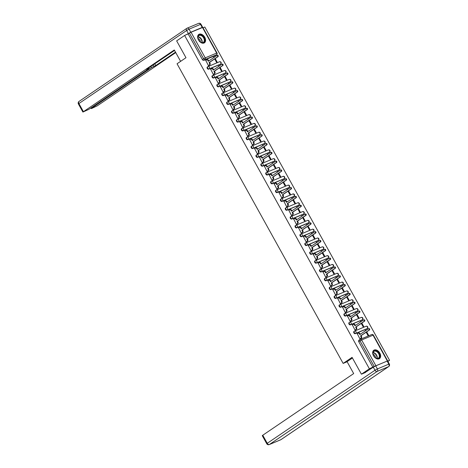 <?xml version="1.0" encoding="UTF-8"?>
<svg xmlns="http://www.w3.org/2000/svg" width="468" height="468" viewBox="0 0 468 468"><rect width="100%" height="100%" fill="white"/><g stroke="black" fill="none" stroke-linecap="round" stroke-linejoin="round"><path stroke-width="0.7" d="M354.06 331.408A1.299 0.866 55.9 0 0 353.96 331.467A1.299 0.866 55.9 0 0 353.878 332.877A1.299 0.866 55.9 0 0 355.311 333.672L355.756 333.374A1.299 0.866 -124.1 0 1 354.317 332.578A1.299 0.866 -124.1 0 1 354.399 331.168A1.299 0.866 -124.1 0 1 354.498 331.11A1.299 0.959 67.3 0 1 354.627 331.046A1.299 0.959 67.3 0 1 355.926 331.701A1.299 0.959 -112.7 0 1 355.756 333.374L367.187 328.589A1.299 0.959 -112.7 0 0 367.362 326.916A1.299 0.959 -112.7 0 0 366.058 326.26A1.299 0.959 -112.7 0 0 365.935 326.331M349.175 322.592A1.299 0.866 55.9 0 0 349.07 322.651A1.299 0.866 55.9 0 0 348.993 324.061A1.299 0.866 55.9 0 0 350.427 324.856L350.865 324.558A1.299 0.866 -124.1 0 1 349.432 323.762A1.299 0.866 -124.1 0 1 349.508 322.353A1.299 0.866 -124.1 0 1 349.614 322.294A1.299 0.959 67.3 0 1 349.736 322.23A1.299 0.959 67.3 0 1 351.041 322.879A1.299 0.959 -112.7 0 1 350.865 324.558L362.296 319.773A1.299 0.959 -112.7 0 0 362.472 318.1A1.299 0.959 -112.7 0 0 361.173 317.444A1.299 0.959 -112.7 0 0 361.044 317.515M344.284 313.776A1.299 0.866 55.9 0 0 344.185 313.835A1.299 0.866 55.9 0 0 344.103 315.245A1.299 0.866 55.9 0 0 345.542 316.04L345.981 315.742A1.299 0.866 -124.1 0 1 344.547 314.946A1.299 0.866 -124.1 0 1 344.623 313.537A1.299 0.866 -124.1 0 1 344.729 313.478A1.299 0.959 67.3 0 1 344.852 313.408A1.299 0.959 67.3 0 1 346.156 314.063A1.299 0.959 -112.7 0 1 345.981 315.742L357.412 310.957A1.299 0.959 -112.7 0 0 357.587 309.284A1.299 0.959 -112.7 0 0 356.283 308.628A1.299 0.959 -112.7 0 0 356.16 308.699M339.399 304.96A1.299 0.866 55.9 0 0 339.294 305.019A1.299 0.866 55.9 0 0 339.218 306.429A1.299 0.866 55.9 0 0 340.651 307.224L341.09 306.92A1.299 0.866 -124.1 0 1 339.657 306.13A1.299 0.866 -124.1 0 1 339.739 304.715A1.299 0.866 -124.1 0 1 339.838 304.662A1.299 0.959 67.3 0 1 339.967 304.592A1.299 0.959 67.3 0 1 341.266 305.247A1.299 0.959 -112.7 0 1 341.09 306.92L352.527 302.141A1.299 0.959 -112.7 0 0 352.696 300.468A1.299 0.959 -112.7 0 0 351.398 299.812A1.299 0.959 -112.7 0 0 351.269 299.877M334.515 296.145A1.299 0.866 55.9 0 0 334.409 296.203A1.299 0.866 55.9 0 0 334.333 297.613A1.299 0.866 55.9 0 0 335.767 298.403L336.205 298.104A1.299 0.866 -124.1 0 1 334.772 297.315A1.299 0.866 -124.1 0 1 334.848 295.899A1.299 0.866 -124.1 0 1 334.953 295.846A1.299 0.959 67.3 0 1 335.076 295.776A1.299 0.959 67.3 0 1 336.381 296.431A1.299 0.959 -112.7 0 1 336.205 298.104L347.636 293.325A1.299 0.959 -112.7 0 0 347.812 291.652A1.299 0.959 -112.7 0 0 346.513 290.997A1.299 0.959 -112.7 0 0 346.384 291.061M329.624 287.329A1.299 0.866 55.9 0 0 329.525 287.381A1.299 0.866 55.9 0 0 329.443 288.797A1.299 0.866 55.9 0 0 330.876 289.587L331.321 289.288A1.299 0.866 -124.1 0 1 329.887 288.499A1.299 0.866 -124.1 0 1 329.963 287.083A1.299 0.866 -124.1 0 1 330.069 287.03A1.299 0.959 67.3 0 1 330.192 286.96A1.299 0.959 67.3 0 1 331.496 287.615A1.299 0.959 -112.7 0 1 331.321 289.288L342.751 284.509A1.299 0.959 -112.7 0 0 342.927 282.836A1.299 0.959 -112.7 0 0 341.622 282.181A1.299 0.959 -112.7 0 0 341.5 282.245M324.739 278.513A1.299 0.866 55.9 0 0 324.634 278.565A1.299 0.866 55.9 0 0 324.558 279.981A1.299 0.866 55.9 0 0 325.991 280.771L326.43 280.472A1.299 0.866 -124.1 0 1 324.997 279.683A1.299 0.866 -124.1 0 1 325.079 278.267A1.299 0.866 -124.1 0 1 325.178 278.214A1.299 0.959 67.3 0 1 325.307 278.144A1.299 0.959 67.3 0 1 326.605 278.799A1.299 0.959 -112.7 0 1 326.43 280.472L337.867 275.693A1.299 0.959 -112.7 0 0 338.036 274.02A1.299 0.959 -112.7 0 0 336.738 273.365A1.299 0.959 -112.7 0 0 336.609 273.429M319.849 269.697A1.299 0.866 55.9 0 0 319.749 269.749A1.299 0.866 55.9 0 0 319.667 271.165A1.299 0.866 55.9 0 0 321.106 271.955L321.545 271.656A1.299 0.866 -124.1 0 1 320.112 270.867A1.299 0.866 -124.1 0 1 320.188 269.451A1.299 0.866 -124.1 0 1 320.293 269.398A1.299 0.959 67.3 0 1 320.416 269.328A1.299 0.959 67.3 0 1 321.721 269.983A1.299 0.959 -112.7 0 1 321.545 271.656L332.976 266.877A1.299 0.959 -112.7 0 0 333.152 265.204A1.299 0.959 -112.7 0 0 331.847 264.549A1.299 0.959 -112.7 0 0 331.724 264.613M314.964 260.881A1.299 0.866 55.9 0 0 314.865 260.933A1.299 0.866 55.9 0 0 314.783 262.349A1.299 0.866 55.9 0 0 316.216 263.139L316.66 262.84A1.299 0.866 -124.1 0 1 315.221 262.051A1.299 0.866 -124.1 0 1 315.303 260.635A1.299 0.866 -124.1 0 1 315.403 260.582A1.299 0.959 67.3 0 1 315.531 260.512A1.299 0.959 67.3 0 1 316.83 261.167A1.299 0.959 -112.7 0 1 316.66 262.84L328.091 258.061A1.299 0.959 -112.7 0 0 328.267 256.388A1.299 0.959 -112.7 0 0 326.962 255.733A1.299 0.959 -112.7 0 0 326.839 255.797M310.079 252.065A1.299 0.866 55.9 0 0 309.974 252.117A1.299 0.866 55.9 0 0 309.898 253.533A1.299 0.866 55.9 0 0 311.331 254.323L311.77 254.025A1.299 0.866 -124.1 0 1 310.337 253.235A1.299 0.866 -124.1 0 1 310.419 251.819A1.299 0.866 -124.1 0 1 310.518 251.766A1.299 0.959 67.3 0 1 310.641 251.696A1.299 0.959 67.3 0 1 311.945 252.351A1.299 0.959 -112.7 0 1 311.77 254.025L323.201 249.245A1.299 0.959 -112.7 0 0 323.376 247.572A1.299 0.959 -112.7 0 0 322.078 246.917A1.299 0.959 -112.7 0 0 321.949 246.981M305.189 243.249A1.299 0.866 55.9 0 0 305.089 243.301A1.299 0.866 55.9 0 0 305.007 244.717A1.299 0.866 55.9 0 0 306.446 245.507L306.885 245.209A1.299 0.866 -124.1 0 1 305.452 244.419A1.299 0.866 -124.1 0 1 305.528 243.003A1.299 0.866 -124.1 0 1 305.633 242.951A1.299 0.959 67.3 0 1 305.756 242.88A1.299 0.959 67.3 0 1 307.061 243.535A1.299 0.959 -112.7 0 1 306.885 245.209L318.316 240.429A1.299 0.959 -112.7 0 0 318.492 238.75A1.299 0.959 -112.7 0 0 317.187 238.101A1.299 0.959 -112.7 0 0 317.064 238.165M300.304 234.433A1.299 0.866 55.9 0 0 300.199 234.486A1.299 0.866 55.9 0 0 300.123 235.901A1.299 0.866 55.9 0 0 301.556 236.691L301.995 236.393A1.299 0.866 -124.1 0 1 300.561 235.603A1.299 0.866 -124.1 0 1 300.643 234.187A1.299 0.866 -124.1 0 1 300.743 234.135A1.299 0.959 67.3 0 1 300.871 234.064A1.299 0.959 67.3 0 1 302.17 234.72A1.299 0.959 -112.7 0 1 301.995 236.393L313.431 231.613A1.299 0.959 -112.7 0 0 313.607 229.934A1.299 0.959 -112.7 0 0 312.302 229.279A1.299 0.959 -112.7 0 0 312.174 229.349M295.419 225.617A1.299 0.866 55.9 0 0 295.314 225.67A1.299 0.866 55.9 0 0 295.238 227.085A1.299 0.866 55.9 0 0 296.671 227.875L297.11 227.577A1.299 0.866 -124.1 0 1 295.677 226.787A1.299 0.866 -124.1 0 1 295.753 225.371A1.299 0.866 -124.1 0 1 295.858 225.319A1.299 0.959 67.3 0 1 295.981 225.248A1.299 0.959 67.3 0 1 297.285 225.904A1.299 0.959 -112.7 0 1 297.11 227.577L308.541 222.791A1.299 0.959 -112.7 0 0 308.716 221.118A1.299 0.959 -112.7 0 0 307.417 220.463A1.299 0.959 -112.7 0 0 307.289 220.533M290.529 216.801A1.299 0.866 55.9 0 0 290.429 216.854A1.299 0.866 55.9 0 0 290.347 218.269A1.299 0.866 55.9 0 0 291.78 219.059L292.225 218.761A1.299 0.866 -124.1 0 1 290.792 217.971A1.299 0.866 -124.1 0 1 290.868 216.555A1.299 0.866 -124.1 0 1 290.973 216.503A1.299 0.959 67.3 0 1 291.096 216.432A1.299 0.959 67.3 0 1 292.401 217.088A1.299 0.959 -112.7 0 1 292.225 218.761L303.656 213.975A1.299 0.959 -112.7 0 0 303.831 212.302A1.299 0.959 -112.7 0 0 302.527 211.647A1.299 0.959 -112.7 0 0 302.404 211.717M285.644 207.985A1.299 0.866 55.9 0 0 285.538 208.038A1.299 0.866 55.9 0 0 285.462 209.453A1.299 0.866 55.9 0 0 286.896 210.243L287.334 209.945A1.299 0.866 -124.1 0 1 285.901 209.149A1.299 0.866 -124.1 0 1 285.983 207.739A1.299 0.866 -124.1 0 1 286.083 207.681A1.299 0.959 67.3 0 1 286.211 207.616A1.299 0.959 67.3 0 1 287.51 208.272A1.299 0.959 -112.7 0 1 287.334 209.945L298.771 205.159A1.299 0.959 -112.7 0 0 298.941 203.486A1.299 0.959 -112.7 0 0 297.642 202.831A1.299 0.959 -112.7 0 0 297.513 202.901M280.753 199.169A1.299 0.866 55.9 0 0 280.654 199.222A1.299 0.866 55.9 0 0 280.572 200.637A1.299 0.866 55.9 0 0 282.011 201.427L282.45 201.129A1.299 0.866 -124.1 0 1 281.016 200.333A1.299 0.866 -124.1 0 1 281.092 198.923A1.299 0.866 -124.1 0 1 281.198 198.865A1.299 0.959 67.3 0 1 281.321 198.801A1.299 0.959 67.3 0 1 282.625 199.456A1.299 0.959 -112.7 0 1 282.45 201.129L293.881 196.344A1.299 0.959 -112.7 0 0 294.056 194.67A1.299 0.959 -112.7 0 0 292.752 194.015A1.299 0.959 -112.7 0 0 292.629 194.085M275.868 190.347A1.299 0.866 55.9 0 0 275.769 190.406A1.299 0.866 55.9 0 0 275.687 191.816A1.299 0.866 55.9 0 0 277.12 192.611L277.565 192.313A1.299 0.866 -124.1 0 1 276.126 191.517A1.299 0.866 -124.1 0 1 276.208 190.107A1.299 0.866 -124.1 0 1 276.307 190.049A1.299 0.959 67.3 0 1 276.436 189.985A1.299 0.959 67.3 0 1 277.735 190.64A1.299 0.959 -112.7 0 1 277.565 192.313L288.996 187.528A1.299 0.959 -112.7 0 0 289.171 185.854A1.299 0.959 -112.7 0 0 287.867 185.199A1.299 0.959 -112.7 0 0 287.744 185.269M270.984 181.531A1.299 0.866 55.9 0 0 270.878 181.59A1.299 0.866 55.9 0 0 270.802 183A1.299 0.866 55.9 0 0 272.236 183.795L272.674 183.497A1.299 0.866 -124.1 0 1 271.241 182.701A1.299 0.866 -124.1 0 1 271.323 181.291A1.299 0.866 -124.1 0 1 271.422 181.233A1.299 0.959 67.3 0 1 271.545 181.169A1.299 0.959 67.3 0 1 272.85 181.824A1.299 0.959 -112.7 0 1 272.674 183.497L284.105 178.712A1.299 0.959 -112.7 0 0 284.281 177.039A1.299 0.959 -112.7 0 0 282.982 176.383A1.299 0.959 -112.7 0 0 282.853 176.454M266.093 172.715A1.299 0.866 55.9 0 0 265.994 172.774A1.299 0.866 55.9 0 0 265.912 174.184A1.299 0.866 55.9 0 0 267.351 174.979L267.79 174.681A1.299 0.866 -124.1 0 1 266.356 173.885A1.299 0.866 -124.1 0 1 266.432 172.476A1.299 0.866 -124.1 0 1 266.538 172.417A1.299 0.959 67.3 0 1 266.661 172.353A1.299 0.959 67.3 0 1 267.965 173.008A1.299 0.959 -112.7 0 1 267.79 174.681L279.221 169.896A1.299 0.959 -112.7 0 0 279.396 168.223A1.299 0.959 -112.7 0 0 278.091 167.567A1.299 0.959 -112.7 0 0 277.969 167.638M261.208 163.899A1.299 0.866 55.9 0 0 261.109 163.958A1.299 0.866 55.9 0 0 261.027 165.368A1.299 0.866 55.9 0 0 262.46 166.163L262.905 165.865A1.299 0.866 -124.1 0 1 261.466 165.069A1.299 0.866 -124.1 0 1 261.548 163.66A1.299 0.866 -124.1 0 1 261.647 163.601A1.299 0.959 67.3 0 1 261.776 163.537A1.299 0.959 67.3 0 1 263.075 164.192A1.299 0.959 -112.7 0 1 262.905 165.865L274.336 161.08A1.299 0.959 -112.7 0 0 274.511 159.407A1.299 0.959 -112.7 0 0 273.207 158.751A1.299 0.959 -112.7 0 0 273.084 158.822M256.324 155.084A1.299 0.866 55.9 0 0 256.218 155.142A1.299 0.866 55.9 0 0 256.142 156.552A1.299 0.866 55.9 0 0 257.575 157.347L258.014 157.049A1.299 0.866 -124.1 0 1 256.581 156.254A1.299 0.866 -124.1 0 1 256.657 154.844A1.299 0.866 -124.1 0 1 256.762 154.785A1.299 0.959 67.3 0 1 256.885 154.721A1.299 0.959 67.3 0 1 258.19 155.376A1.299 0.959 -112.7 0 1 258.014 157.049L269.445 152.264A1.299 0.959 -112.7 0 0 269.621 150.591A1.299 0.959 -112.7 0 0 268.322 149.935A1.299 0.959 -112.7 0 0 268.193 150.006M251.433 146.268A1.299 0.866 55.9 0 0 251.334 146.326A1.299 0.866 55.9 0 0 251.252 147.736A1.299 0.866 55.9 0 0 252.685 148.531L253.129 148.233A1.299 0.866 -124.1 0 1 251.696 147.438A1.299 0.866 -124.1 0 1 251.772 146.028A1.299 0.866 -124.1 0 1 251.878 145.969A1.299 0.959 67.3 0 1 252 145.905A1.299 0.959 67.3 0 1 253.305 146.56A1.299 0.959 -112.7 0 1 253.129 148.233L264.56 143.448A1.299 0.959 -112.7 0 0 264.736 141.775A1.299 0.959 -112.7 0 0 263.431 141.12A1.299 0.959 -112.7 0 0 263.308 141.19M246.548 137.452A1.299 0.866 55.9 0 0 246.443 137.51A1.299 0.866 55.9 0 0 246.367 138.92A1.299 0.866 55.9 0 0 247.8 139.716L248.239 139.417A1.299 0.866 -124.1 0 1 246.806 138.622A1.299 0.866 -124.1 0 1 246.888 137.212A1.299 0.866 -124.1 0 1 246.987 137.153A1.299 0.959 67.3 0 1 247.116 137.083A1.299 0.959 67.3 0 1 248.414 137.738A1.299 0.959 -112.7 0 1 248.239 139.417L259.676 134.632A1.299 0.959 -112.7 0 0 259.845 132.959A1.299 0.959 -112.7 0 0 258.547 132.304A1.299 0.959 -112.7 0 0 258.418 132.374M241.663 128.636A1.299 0.866 55.9 0 0 241.558 128.694A1.299 0.866 55.9 0 0 241.482 130.104A1.299 0.866 55.9 0 0 242.915 130.9L243.354 130.595A1.299 0.866 -124.1 0 1 241.921 129.806A1.299 0.866 -124.1 0 1 241.997 128.396A1.299 0.866 -124.1 0 1 242.102 128.337A1.299 0.959 67.3 0 1 242.225 128.267A1.299 0.959 67.3 0 1 243.53 128.922A1.299 0.959 -112.7 0 1 243.354 130.595L254.785 125.816A1.299 0.959 -112.7 0 0 254.961 124.143A1.299 0.959 -112.7 0 0 253.656 123.488A1.299 0.959 -112.7 0 0 253.533 123.558M236.773 119.82A1.299 0.866 55.9 0 0 236.673 119.878A1.299 0.866 55.9 0 0 236.592 121.288A1.299 0.866 55.9 0 0 238.025 122.078L238.469 121.779A1.299 0.866 -124.1 0 1 237.03 120.99A1.299 0.866 -124.1 0 1 237.112 119.574A1.299 0.866 -124.1 0 1 237.212 119.521A1.299 0.959 67.3 0 1 237.34 119.451A1.299 0.959 67.3 0 1 238.639 120.106A1.299 0.959 -112.7 0 1 238.469 121.779L249.9 117A1.299 0.959 -112.7 0 0 250.076 115.327A1.299 0.959 -112.7 0 0 248.771 114.672A1.299 0.959 -112.7 0 0 248.648 114.736M231.888 111.004A1.299 0.866 55.9 0 0 231.783 111.056A1.299 0.866 55.9 0 0 231.707 112.472A1.299 0.866 55.9 0 0 233.14 113.262L233.579 112.963A1.299 0.866 -124.1 0 1 232.146 112.174A1.299 0.866 -124.1 0 1 232.227 110.758A1.299 0.866 -124.1 0 1 232.327 110.705A1.299 0.959 67.3 0 1 232.456 110.635A1.299 0.959 67.3 0 1 233.754 111.29A1.299 0.959 -112.7 0 1 233.579 112.963L245.01 108.184A1.299 0.959 -112.7 0 0 245.185 106.511A1.299 0.959 -112.7 0 0 243.886 105.856A1.299 0.959 -112.7 0 0 243.758 105.92M226.998 102.188A1.299 0.866 55.9 0 0 226.898 102.24A1.299 0.866 55.9 0 0 226.816 103.656A1.299 0.866 55.9 0 0 228.255 104.446L228.694 104.148A1.299 0.866 -124.1 0 1 227.261 103.358A1.299 0.866 -124.1 0 1 227.337 101.942A1.299 0.866 -124.1 0 1 227.442 101.889A1.299 0.959 67.3 0 1 227.565 101.819A1.299 0.959 67.3 0 1 228.87 102.474A1.299 0.959 -112.7 0 1 228.694 104.148L240.125 99.368A1.299 0.959 -112.7 0 0 240.3 97.695A1.299 0.959 -112.7 0 0 238.996 97.04A1.299 0.959 -112.7 0 0 238.873 97.104M222.113 93.372A1.299 0.866 55.9 0 0 222.013 93.424A1.299 0.866 55.9 0 0 221.931 94.84A1.299 0.866 55.9 0 0 223.365 95.63L223.809 95.332A1.299 0.866 -124.1 0 1 222.37 94.542A1.299 0.866 -124.1 0 1 222.452 93.126A1.299 0.866 -124.1 0 1 222.552 93.073A1.299 0.959 67.3 0 1 222.68 93.003A1.299 0.959 67.3 0 1 223.979 93.658A1.299 0.959 -112.7 0 1 223.809 95.332L235.24 90.552A1.299 0.959 -112.7 0 0 235.416 88.879A1.299 0.959 -112.7 0 0 234.111 88.224A1.299 0.959 -112.7 0 0 233.988 88.288M217.228 84.556A1.299 0.866 55.9 0 0 217.123 84.609A1.299 0.866 55.9 0 0 217.047 86.024A1.299 0.866 55.9 0 0 218.48 86.814L218.919 86.516A1.299 0.866 -124.1 0 1 217.485 85.726A1.299 0.866 -124.1 0 1 217.561 84.31A1.299 0.866 -124.1 0 1 217.667 84.258A1.299 0.959 67.3 0 1 217.79 84.187A1.299 0.959 67.3 0 1 219.094 84.843A1.299 0.959 -112.7 0 1 218.919 86.516L230.35 81.736A1.299 0.959 -112.7 0 0 230.525 80.063A1.299 0.959 -112.7 0 0 229.226 79.408A1.299 0.959 -112.7 0 0 229.098 79.472M212.337 75.74A1.299 0.866 55.9 0 0 212.238 75.793A1.299 0.866 55.9 0 0 212.156 77.208A1.299 0.866 55.9 0 0 213.595 77.998L214.034 77.7A1.299 0.866 -124.1 0 1 212.601 76.91A1.299 0.866 -124.1 0 1 212.677 75.494A1.299 0.866 -124.1 0 1 212.782 75.442A1.299 0.959 67.3 0 1 212.905 75.371A1.299 0.959 67.3 0 1 214.209 76.027A1.299 0.959 -112.7 0 1 214.034 77.7L225.465 72.92A1.299 0.959 -112.7 0 0 225.64 71.247A1.299 0.959 -112.7 0 0 224.336 70.592A1.299 0.959 -112.7 0 0 224.213 70.656M207.453 66.924A1.299 0.866 55.9 0 0 207.347 66.977A1.299 0.866 55.9 0 0 207.271 68.392A1.299 0.866 55.9 0 0 208.705 69.182L209.143 68.884A1.299 0.866 -124.1 0 1 207.71 68.094A1.299 0.866 -124.1 0 1 207.792 66.678A1.299 0.866 -124.1 0 1 207.891 66.626A1.299 0.959 67.3 0 1 208.02 66.555A1.299 0.959 67.3 0 1 209.319 67.211A1.299 0.959 -112.7 0 1 209.143 68.884L220.58 64.104A1.299 0.959 -112.7 0 0 220.75 62.431A1.299 0.959 -112.7 0 0 219.451 61.776A1.299 0.959 -112.7 0 0 219.322 61.84M204.768 37.3A5.066 3.375 55.9 0 0 198.771 34.427A5.066 3.375 55.9 0 0 198.467 39.938A5.066 3.375 55.9 0 0 204.457 42.81A5.066 3.375 55.9 0 0 204.768 37.3M379.817 353.1A5.066 3.375 55.9 0 0 373.827 350.228A5.066 3.375 55.9 0 0 373.517 355.738A5.066 3.375 55.9 0 0 379.513 358.611A5.066 3.375 55.9 0 0 379.817 353.1M387.913 361.471L389.581 360.342L204.814 27.021L203.024 27.77M361.413 374.195L369.381 368.79L184.62 35.469L176.647 40.874L185.983 57.716L177.05 63.771L343.143 363.414L352.076 357.353L361.413 374.195L365.479 372.493M387.042 361.132L374.195 366.456L360.009 340.85A1.299 0.866 -124.1 0 1 360.085 339.44A1.299 0.866 -124.1 0 1 360.19 339.382A1.299 0.959 -112.7 0 1 360.313 339.318A1.299 1.299 0 0 0 360.085 339.44L358.845 340.283A1.299 0.866 -124.1 0 1 358.944 340.224M369.381 368.79L374.195 366.456M389.581 360.342L387.72 361.12M215.444 55.452A1.299 0.866 -124.1 0 1 215.35 55.528A1.299 0.866 -124.1 0 1 215.251 55.587L203.82 60.366L205.06 59.524A1.299 0.866 -124.1 0 1 203.627 58.734L189.435 33.134L191.043 32.251L202.808 27.384L217 52.983L216.666 53.071L202.474 27.466M189.435 33.134L184.62 35.469M205.791 60.448L208.418 65.614L209.003 65.327M214.66 58.921L216.497 62.232L217.105 61.981L215.204 58.553M219.316 65.97L218.626 66.076M219.17 65.707L218.568 65.965L218.772 66.339M210.676 69.264L213.303 74.43L213.894 74.143M219.55 67.737L221.387 71.048L221.99 70.797L220.089 67.369M224.201 74.786L223.517 74.892M224.061 74.529L223.452 74.781L223.663 75.155M215.561 78.08L218.193 83.246L218.778 82.959M224.435 76.553L226.272 79.864L226.875 79.613L224.979 76.185M229.092 83.602L228.402 83.708M228.946 83.345L228.337 83.596L228.548 83.971M220.451 86.896L223.078 92.061L223.663 91.775M229.32 85.369L231.157 88.68L231.765 88.429L229.864 85.001M233.977 92.418L233.292 92.529M233.83 92.161L233.228 92.412L233.433 92.787M225.336 95.712L227.969 100.877L228.554 100.591M234.211 94.185L236.047 97.496L236.65 97.245L234.755 93.816M238.861 101.234L238.177 101.345M238.721 100.977L238.113 101.228L238.323 101.603M230.221 104.528L232.853 109.693L233.438 109.407M239.095 103.001L240.932 106.312L241.541 106.061L239.639 102.632M243.752 110.05L243.062 110.161M243.606 109.793L242.997 110.044L243.208 110.419M235.111 113.344L237.738 118.509L238.329 118.223M243.986 111.817L245.817 115.128L246.425 114.876L244.524 111.448M248.637 118.866L247.952 118.977M248.49 118.609L247.888 118.86L248.093 119.235M239.996 122.16L242.629 127.325L243.214 127.039M248.871 120.633L250.708 123.95L251.31 123.692L249.415 120.264M253.521 127.682L252.837 127.793M253.381 127.425L252.773 127.676L252.983 128.051M244.887 130.976L247.513 136.141L248.099 135.855M253.755 129.449L255.592 132.766L256.201 132.508L254.299 129.086M258.412 136.498L257.722 136.609M258.266 136.241L257.663 136.492L257.868 136.867M249.772 139.792L252.398 144.957L252.989 144.671M258.646 138.265L260.483 141.582L261.085 141.324L259.184 137.902M263.297 145.32L262.612 145.425M263.156 145.057L262.548 145.308L262.753 145.683M254.656 148.608L257.289 153.773L257.874 153.486M263.531 147.087L265.368 150.398L265.97 150.14L264.075 146.718M268.187 154.136L267.497 154.241M268.041 153.873L267.433 154.124L267.643 154.499M259.547 157.423L262.174 162.595L262.759 162.302M268.416 155.903L270.252 159.214L270.861 158.956L268.96 155.534M273.072 162.952L272.388 163.057M272.926 162.689L272.323 162.94L272.528 163.314M264.432 166.245L267.064 171.411L267.649 171.118M273.306 164.718L275.143 168.03L275.746 167.772L273.85 164.35M277.957 171.768L277.272 171.873M277.816 171.504L277.208 171.756L277.419 172.136M269.316 175.061L271.949 180.227L272.534 179.934M278.191 173.534L280.028 176.845L280.636 176.594L278.735 173.166M282.847 180.584L282.157 180.689M282.701 180.32L282.093 180.572L282.303 180.952M274.207 183.877L276.834 189.043L277.419 188.75M283.081 182.35L284.913 185.661L285.521 185.41L283.62 181.982M287.732 189.4L287.048 189.505M287.586 189.136L286.983 189.388L287.188 189.768M279.092 192.693L281.724 197.859L282.309 197.566M287.966 191.166L289.803 194.477L290.406 194.226L288.51 190.798M292.617 198.216L291.933 198.321M292.477 197.952L291.868 198.21L292.079 198.584M283.982 201.509L286.609 206.675L287.194 206.382M292.851 199.982L294.688 203.293L295.296 203.042L293.395 199.614M297.508 207.031L296.817 207.137M297.361 206.768L296.759 207.026L296.964 207.4M288.867 210.325L291.494 215.491L292.085 215.198M297.742 208.798L299.573 212.109L300.181 211.858L298.28 208.43M302.392 215.847L301.708 215.953M302.246 215.584L301.644 215.842L301.848 216.216M293.752 219.141L296.384 224.307L296.969 224.014M302.626 217.614L304.463 220.925L305.066 220.674L303.17 217.246M307.283 224.663L306.593 224.769M307.137 224.4L306.528 224.658L306.739 225.032M298.642 227.957L301.269 233.122L301.854 232.83M307.511 226.43L309.348 229.741L309.956 229.49L308.055 226.062M312.168 233.479L311.477 233.585M312.021 233.216L311.419 233.474L311.624 233.848M303.527 236.773L306.16 241.938L306.745 241.646M312.402 235.246L314.239 238.557L314.841 238.306L312.946 234.877M317.052 242.295L316.368 242.401M316.912 242.032L316.304 242.289L316.514 242.664M308.412 245.589L311.045 250.754L311.63 250.468M317.286 244.062L319.123 247.373L319.732 247.122L317.83 243.693M321.943 251.111L321.253 251.217M321.797 250.848L321.188 251.105L321.399 251.48M313.303 254.405L315.929 259.57L316.514 259.284M322.177 252.878L324.008 256.189L324.616 255.937L322.715 252.509M326.828 259.927L326.143 260.032M326.682 259.67L326.079 259.921L326.284 260.296M318.187 263.221L320.82 268.386L321.405 268.1M327.062 261.694L328.899 265.005L329.501 264.753L327.606 261.325M331.713 268.743L331.028 268.848M331.572 268.486L330.964 268.737L331.174 269.112M323.078 272.037L325.705 277.202L326.29 276.916M331.947 270.51L333.783 273.821L334.392 273.569L332.491 270.141M336.603 277.559L335.913 277.67M336.457 277.302L335.849 277.553L336.059 277.928M327.963 280.853L330.589 286.018L331.18 285.732M336.837 279.326L338.668 282.637L339.277 282.385L337.375 278.957M341.488 286.375L340.803 286.486M341.342 286.118L340.739 286.369L340.944 286.744M332.847 289.669L335.48 294.834L336.065 294.547M341.722 288.142L343.559 291.453L344.161 291.201L342.266 287.773M346.378 295.191L345.688 295.302M346.232 294.934L345.624 295.185L345.834 295.56M337.738 298.485L340.365 303.65L340.95 303.363M346.607 296.958L348.444 300.275L349.052 300.017L347.151 296.589M351.263 304.007L350.573 304.118M351.117 303.75L350.514 304.001L350.719 304.375M342.623 307.3L345.249 312.466L345.84 312.179M351.497 305.774L353.334 309.091L353.937 308.833L352.035 305.411M356.148 312.823L355.464 312.934M356.008 312.565L355.399 312.817L355.61 313.191M347.508 316.116L350.14 321.282L350.725 320.995M356.382 314.59L358.219 317.907L358.827 317.649L356.926 314.227M361.039 321.639L360.348 321.75M360.892 321.381L360.284 321.633L360.495 322.007M352.398 324.932L355.025 330.098L355.61 329.811M361.267 323.411L363.104 326.722L363.712 326.465L361.811 323.043M365.923 330.461L365.239 330.566M365.777 330.197L365.175 330.449L365.379 330.823M357.283 333.748L359.915 338.914L360.5 338.627M366.935 328.758A1.299 0.866 55.9 0 1 366.848 328.834A1.299 0.866 55.9 0 1 366.742 328.887L355.311 333.672M362.051 319.942A1.299 0.866 55.9 0 1 361.963 320.018A1.299 0.866 55.9 0 1 361.858 320.071L350.427 324.856M357.166 311.126A1.299 0.866 55.9 0 1 357.072 311.202A1.299 0.866 55.9 0 1 356.973 311.255L345.542 316.04M352.275 302.31A1.299 0.866 55.9 0 1 352.188 302.386A1.299 0.866 55.9 0 1 352.082 302.439L340.651 307.224M347.391 293.494A1.299 0.866 55.9 0 1 347.297 293.565A1.299 0.866 55.9 0 1 347.197 293.623L335.767 298.403M342.5 284.679A1.299 0.866 55.9 0 1 342.412 284.749A1.299 0.866 55.9 0 1 342.313 284.807L330.876 289.587M337.615 275.863A1.299 0.866 55.9 0 1 337.527 275.933A1.299 0.866 55.9 0 1 337.422 275.991L325.991 280.771M332.73 267.047A1.299 0.866 55.9 0 1 332.637 267.117A1.299 0.866 55.9 0 1 332.537 267.175L321.106 271.955M327.84 258.225A1.299 0.866 55.9 0 1 327.752 258.301A1.299 0.866 55.9 0 1 327.647 258.359L316.216 263.139M322.955 249.409A1.299 0.866 55.9 0 1 322.867 249.485A1.299 0.866 55.9 0 1 322.762 249.543L311.331 254.323M318.07 240.593A1.299 0.866 55.9 0 1 317.977 240.669A1.299 0.866 55.9 0 1 317.877 240.727L306.446 245.507M313.18 231.777A1.299 0.866 55.9 0 1 313.092 231.853A1.299 0.866 55.9 0 1 312.987 231.912L301.556 236.691M308.295 222.961A1.299 0.866 55.9 0 1 308.207 223.037A1.299 0.866 55.9 0 1 308.102 223.096L296.671 227.875M303.404 214.145A1.299 0.866 55.9 0 1 303.317 214.221A1.299 0.866 55.9 0 1 303.217 214.274L291.78 219.059M298.52 205.329A1.299 0.866 55.9 0 1 298.432 205.405A1.299 0.866 55.9 0 1 298.327 205.458L286.896 210.243M293.635 196.513A1.299 0.866 55.9 0 1 293.541 196.589A1.299 0.866 55.9 0 1 293.442 196.642L282.011 201.427M288.744 187.697A1.299 0.866 55.9 0 1 288.657 187.773A1.299 0.866 55.9 0 1 288.557 187.826L277.12 192.611M283.86 178.881A1.299 0.866 55.9 0 1 283.772 178.957A1.299 0.866 55.9 0 1 283.666 179.01L272.236 183.795M278.975 170.065A1.299 0.866 55.9 0 1 278.881 170.141A1.299 0.866 55.9 0 1 278.782 170.194L267.351 174.979M274.084 161.249A1.299 0.866 55.9 0 1 273.996 161.325A1.299 0.866 55.9 0 1 273.891 161.378L262.46 166.163M269.199 152.433A1.299 0.866 55.9 0 1 269.112 152.509A1.299 0.866 55.9 0 1 269.006 152.562L257.575 157.347M264.309 143.617A1.299 0.866 55.9 0 1 264.221 143.694A1.299 0.866 55.9 0 1 264.122 143.746L252.685 148.531M259.424 134.802A1.299 0.866 55.9 0 1 259.336 134.878A1.299 0.866 55.9 0 1 259.231 134.93L247.8 139.716M254.539 125.986A1.299 0.866 55.9 0 1 254.446 126.062A1.299 0.866 55.9 0 1 254.346 126.114L242.915 130.9M249.649 117.17A1.299 0.866 55.9 0 1 249.561 117.24A1.299 0.866 55.9 0 1 249.462 117.298L238.025 122.078M244.764 108.354A1.299 0.866 55.9 0 1 244.676 108.424A1.299 0.866 55.9 0 1 244.571 108.482L233.14 113.262M239.879 99.538A1.299 0.866 55.9 0 1 239.786 99.608A1.299 0.866 55.9 0 1 239.686 99.666L228.255 104.446M234.989 90.722A1.299 0.866 55.9 0 1 234.901 90.792A1.299 0.866 55.9 0 1 234.796 90.85L223.365 95.63M230.104 81.906A1.299 0.866 55.9 0 1 230.016 81.976A1.299 0.866 55.9 0 1 229.911 82.035L218.48 86.814M225.213 73.084A1.299 0.866 55.9 0 1 225.126 73.16A1.299 0.866 55.9 0 1 225.026 73.219L213.595 77.998M220.329 64.268A1.299 0.866 55.9 0 1 220.241 64.344A1.299 0.866 55.9 0 1 220.135 64.403L208.705 69.182M347.121 361.746L343.143 363.414M214.432 57.154L213.741 57.26M214.285 56.891L213.677 57.149L213.888 57.523M366.157 332.227L367.994 335.538L368.597 335.281L366.701 331.859M372.955 367.298L358.763 341.693A1.299 0.866 -124.1 0 1 358.845 340.283M188.194 33.971L202.387 59.576A1.299 0.866 55.9 0 0 203.82 60.366M208.406 65.59L209.284 64.999A1.299 0.959 -112.7 0 0 209.459 63.326L209.05 62.589L209.576 62.373L209.986 63.104A1.299 0.959 67.3 0 1 209.81 64.777L208.833 65.438M207.02 59.746A1.299 0.959 67.3 0 1 207.149 59.682A1.299 0.959 67.3 0 1 208.447 60.337L208.804 60.969M216.953 55.481L217.327 55.323A0.749 0.55 67.3 0 1 218.047 56.628L209.576 62.373M209.05 62.589L217.521 56.844A0.749 0.55 -112.7 0 0 216.801 55.546L208.33 61.29L207.927 60.553A1.299 0.959 -112.7 0 0 206.622 59.898A1.299 0.959 -112.7 0 0 206.499 59.968L205.622 60.565M213.297 74.406L214.168 73.815A1.299 0.959 -112.7 0 0 214.344 72.142L213.94 71.405L214.461 71.189L214.87 71.92A1.299 0.959 67.3 0 1 214.695 73.593L213.724 74.254M211.91 68.562A1.299 0.959 67.3 0 1 212.033 68.498A1.299 0.959 67.3 0 1 213.338 69.153L213.689 69.785M221.838 64.297L222.212 64.139A0.749 0.55 67.3 0 1 222.932 65.444L214.461 71.189M213.94 71.405L222.411 65.66A0.749 0.55 -112.7 0 0 221.686 64.362L213.221 70.106L212.811 69.369A1.299 0.959 -112.7 0 0 211.507 68.714A1.299 0.959 -112.7 0 0 211.384 68.784L210.506 69.381M218.182 83.228L219.059 82.631A1.299 0.959 -112.7 0 0 219.235 80.958L218.825 80.221L219.352 80.005L219.755 80.736A1.299 0.959 67.3 0 1 219.586 82.409L218.609 83.07M216.795 77.384A1.299 0.959 67.3 0 1 216.918 77.314A1.299 0.959 67.3 0 1 218.223 77.969L218.574 78.606M226.728 73.113L227.103 72.961A0.749 0.55 67.3 0 1 227.822 74.26L219.352 80.005M218.825 80.221L227.296 74.476A0.749 0.55 -112.7 0 0 226.576 73.178L218.106 78.922L217.696 78.185A1.299 0.959 -112.7 0 0 216.397 77.53A1.299 0.959 -112.7 0 0 216.269 77.6L215.391 78.197M180.613 61.355L174.301 49.977L82.9 112.063L88.885 109.331L148.561 68.86L149.052 68.422L148.35 68.193M174.552 50.427L146.648 69.346L148.549 68.556M190.751 32.216L202.182 27.436L200.491 24.383L189.06 29.162L190.751 32.216L186.89 34.521M91.453 107.587L91.757 108.131L91.26 108.564L91.763 108.436L97.25 105.832L175.752 52.592M153.089 64.982L153.843 66.339L155.739 65.543L175.506 52.141M153.843 66.339L151.427 67.661L150.801 66.532M91.757 108.131L151.427 67.661M202.621 27.413L202.182 27.436M154.785 63.829L155.739 65.543M352.439 358.008L347.069 361.653L353.679 373.575L262.77 435.228L267.246 443.307L374.979 370.252L373.288 367.199L364.584 372.867M387.135 361.097L375.699 365.877L377.389 368.93L388.826 364.145L387.135 361.097L387.633 360.963L389.329 364.016L388.826 364.145A1.948 1.439 -112.7 0 1 388.563 366.655L377.132 371.44L269.398 444.501L280.829 439.715L388.563 366.655A1.948 1.299 55.9 0 0 388.715 366.573A1.948 1.948 0 0 0 389.329 364.016M280.642 439.815A1.948 1.948 0 0 0 280.987 439.633A1.948 1.299 55.9 0 1 280.829 439.715A1.948 1.439 67.3 0 1 280.642 439.815L269.211 444.6A1.948 1.439 -112.7 0 0 269.398 444.501A1.948 1.299 55.9 0 1 267.246 443.307L266.754 443.746L262.273 435.667L262.77 435.228M373.288 367.199L375.699 365.877M199.181 35.024A4.382 2.925 -124.1 0 1 204.019 37.697A4.382 2.925 -124.1 0 1 203.41 42.652A4.382 2.925 -124.1 0 1 200.228 41.921A4.382 2.925 -124.1 0 1 198.034 38.686A4.382 2.925 -124.1 0 1 199.181 35.024M200.164 41.874A4.06 2.709 55.9 0 0 203.054 42.506A4.06 2.709 55.9 0 0 203.375 42.331A4.06 2.709 55.9 0 0 203.481 37.68A4.06 2.709 55.9 0 0 199.134 35.439A4.06 2.709 55.9 0 0 198.818 35.615A4.06 2.709 55.9 0 0 198.052 38.762M200.439 42.067A2.89 1.925 55.9 0 0 197.982 38.434M204.124 42.997A5.031 3.358 55.9 0 0 204.253 37.235A5.031 3.358 55.9 0 0 198.865 34.456A5.031 3.358 55.9 0 0 198.473 34.667M374.23 350.825A4.382 2.925 -124.1 0 1 379.074 353.498A4.382 2.925 -124.1 0 1 378.46 358.453A4.382 2.925 -124.1 0 1 375.277 357.727A4.382 2.925 -124.1 0 1 373.084 354.487A4.382 2.925 -124.1 0 1 374.23 350.825M375.219 357.675A4.06 2.709 55.9 0 0 378.103 358.307A4.06 2.709 55.9 0 0 378.425 358.131A4.06 2.709 55.9 0 0 378.536 353.486A4.06 2.709 55.9 0 0 374.189 351.24A4.06 2.709 55.9 0 0 373.868 351.415A4.06 2.709 55.9 0 0 373.107 354.563M375.494 357.868A2.89 1.925 55.9 0 0 373.031 354.235M379.174 358.798A5.031 3.358 55.9 0 0 379.308 353.036A5.031 3.358 55.9 0 0 373.92 350.257A5.031 3.358 55.9 0 0 373.528 350.468M223.066 92.044L223.944 91.447A1.299 0.959 -112.7 0 0 224.119 89.774L223.71 89.037L224.236 88.821L224.646 89.552A1.299 0.959 67.3 0 1 224.47 91.225L223.493 91.886M221.68 86.2A1.299 0.959 67.3 0 1 221.809 86.13A1.299 0.959 67.3 0 1 223.107 86.785L223.464 87.422M231.613 81.929L231.988 81.777A0.749 0.55 67.3 0 1 232.707 83.076L224.236 88.821M223.71 89.037L232.181 83.292A0.749 0.55 -112.7 0 0 231.461 81.994L222.99 87.738L222.587 87.001A1.299 0.959 -112.7 0 0 221.282 86.352A1.299 0.959 -112.7 0 0 221.159 86.416L220.282 87.013M227.957 100.86L228.834 100.263A1.299 0.959 -112.7 0 0 229.004 98.59L228.6 97.853L229.127 97.636L229.531 98.368A1.299 0.959 67.3 0 1 229.355 100.041L228.384 100.702M226.57 95.016A1.299 0.959 67.3 0 1 226.693 94.945A1.299 0.959 67.3 0 1 227.998 95.601L228.349 96.238M236.498 90.745L236.872 90.593A0.749 0.55 67.3 0 1 237.592 91.892L229.127 97.636M228.6 97.853L237.071 92.108A0.749 0.55 -112.7 0 0 236.352 90.81L227.881 96.554L227.471 95.823A1.299 0.959 -112.7 0 0 226.167 95.168A1.299 0.959 -112.7 0 0 226.044 95.232L225.166 95.829M232.842 109.676L233.719 109.079A1.299 0.959 -112.7 0 0 233.895 107.406L233.485 106.669L234.012 106.452L234.421 107.184A1.299 0.959 67.3 0 1 234.246 108.857L233.269 109.518M231.455 103.832A1.299 0.959 67.3 0 1 231.584 103.761A1.299 0.959 67.3 0 1 232.883 104.417L233.234 105.054M241.389 99.561L241.763 99.409A0.749 0.55 67.3 0 1 242.482 100.708L234.012 106.452M233.485 106.669L241.956 100.924A0.749 0.55 -112.7 0 0 241.236 99.626L232.766 105.37L232.356 104.639A1.299 0.959 -112.7 0 0 231.057 103.984A1.299 0.959 -112.7 0 0 230.929 104.048L230.051 104.645M237.726 118.492L238.604 117.895A1.299 0.959 -112.7 0 0 238.779 116.222L238.376 115.485L238.896 115.268L239.306 116A1.299 0.959 67.3 0 1 239.13 117.673L238.154 118.34M236.346 112.648A1.299 0.959 67.3 0 1 236.469 112.577A1.299 0.959 67.3 0 1 237.773 113.233L238.124 113.87M246.273 108.383L246.648 108.225A0.749 0.55 67.3 0 1 247.367 109.524L238.896 115.268M238.376 115.485L246.841 109.74A0.749 0.55 -112.7 0 0 246.121 108.441L237.65 114.186L237.247 113.455A1.299 0.959 -112.7 0 0 235.942 112.8A1.299 0.959 -112.7 0 0 235.819 112.864L234.942 113.461M242.617 127.308L243.495 126.711A1.299 0.959 -112.7 0 0 243.67 125.038L243.261 124.301L243.787 124.084L244.191 124.816A1.299 0.959 67.3 0 1 244.015 126.495L243.044 127.156M241.231 121.464A1.299 0.959 67.3 0 1 241.353 121.393A1.299 0.959 67.3 0 1 242.658 122.049L243.009 122.686M251.158 117.199L251.532 117.041A0.749 0.55 67.3 0 1 252.258 118.34L243.787 124.084M243.261 124.301L251.731 118.562A0.749 0.55 -112.7 0 0 251.012 117.257L242.541 123.002L242.131 122.271A1.299 0.959 -112.7 0 0 240.833 121.616A1.299 0.959 -112.7 0 0 240.704 121.68L239.827 122.277M247.502 136.124L248.379 135.527A1.299 0.959 -112.7 0 0 248.555 133.854L248.145 133.117L248.672 132.9L249.081 133.637A1.299 0.959 67.3 0 1 248.906 135.31L247.929 135.972M246.115 130.279A1.299 0.959 67.3 0 1 246.244 130.209A1.299 0.959 67.3 0 1 247.543 130.864L247.894 131.502M256.049 126.015L256.423 125.857A0.749 0.55 67.3 0 1 257.143 127.156L248.672 132.9M248.145 133.117L256.616 127.378A0.749 0.55 -112.7 0 0 255.897 126.073L247.426 131.818L247.016 131.087A1.299 0.959 -112.7 0 0 245.718 130.432A1.299 0.959 -112.7 0 0 245.589 130.496L244.717 131.093M252.387 144.94L253.264 144.343A1.299 0.959 -112.7 0 0 253.44 142.67L253.036 141.939L253.557 141.716L253.966 142.453A1.299 0.959 67.3 0 1 253.791 144.126L252.819 144.787M251.006 139.095A1.299 0.959 67.3 0 1 251.129 139.025A1.299 0.959 67.3 0 1 252.433 139.68L252.784 140.318M260.933 134.831L261.308 134.673A0.749 0.55 67.3 0 1 262.027 135.972L253.557 141.716M253.036 141.939L261.507 136.194A0.749 0.55 -112.7 0 0 260.781 134.889L252.31 140.634L251.907 139.903A1.299 0.959 -112.7 0 0 250.602 139.248A1.299 0.959 -112.7 0 0 250.479 139.312L249.602 139.909M257.277 153.756L258.155 153.159A1.299 0.959 -112.7 0 0 258.33 151.486L257.921 150.754L258.447 150.532L258.851 151.269A1.299 0.959 67.3 0 1 258.681 152.942L257.704 153.603M255.891 147.911A1.299 0.959 67.3 0 1 256.014 147.841A1.299 0.959 67.3 0 1 257.318 148.496L257.669 149.134M265.818 143.647L266.198 143.489A0.749 0.55 67.3 0 1 266.918 144.787L258.447 150.532M257.921 150.754L266.391 145.01A0.749 0.55 -112.7 0 0 265.672 143.705L257.201 149.45L256.792 148.719A1.299 0.959 -112.7 0 0 255.493 148.063A1.299 0.959 -112.7 0 0 255.364 148.128L254.487 148.725M262.162 162.571L263.039 161.975A1.299 0.959 -112.7 0 0 263.215 160.302L262.805 159.57L263.332 159.348L263.741 160.085A1.299 0.959 67.3 0 1 263.566 161.758L262.589 162.419M260.775 156.727A1.299 0.959 67.3 0 1 260.904 156.657A1.299 0.959 67.3 0 1 262.203 157.312L262.56 157.95M270.709 152.463L271.083 152.305A0.749 0.55 67.3 0 1 271.803 153.603L263.332 159.348M262.805 159.57L271.276 153.826A0.749 0.55 -112.7 0 0 270.557 152.527L262.086 158.266L261.682 157.535A1.299 0.959 -112.7 0 0 260.378 156.879A1.299 0.959 -112.7 0 0 260.255 156.95L259.377 157.541M267.053 171.387L267.93 170.791A1.299 0.959 -112.7 0 0 268.1 169.118L267.696 168.386L268.222 168.164L268.626 168.901A1.299 0.959 67.3 0 1 268.451 170.574L267.48 171.235M265.666 165.543A1.299 0.959 67.3 0 1 265.789 165.473A1.299 0.959 67.3 0 1 267.093 166.128L267.444 166.766M275.594 161.279L275.968 161.121A0.749 0.55 67.3 0 1 276.687 162.419L268.222 168.164M267.696 168.386L276.167 162.642A0.749 0.55 -112.7 0 0 275.447 161.343L266.976 167.082L266.567 166.351A1.299 0.959 -112.7 0 0 265.262 165.695A1.299 0.959 -112.7 0 0 265.14 165.766L264.262 166.356M271.937 180.203L272.815 179.607A1.299 0.959 -112.7 0 0 272.99 177.934L272.581 177.202L273.107 176.98L273.517 177.717A1.299 0.959 67.3 0 1 273.341 179.39L272.364 180.051M270.551 174.359A1.299 0.959 67.3 0 1 270.679 174.289A1.299 0.959 67.3 0 1 271.978 174.944L272.329 175.582M280.484 170.095L280.858 169.937A0.749 0.55 67.3 0 1 281.578 171.235L273.107 176.98M272.581 177.202L281.052 171.458A0.749 0.55 -112.7 0 0 280.332 170.159L271.861 175.904L271.452 175.167A1.299 0.959 -112.7 0 0 270.153 174.511A1.299 0.959 -112.7 0 0 270.024 174.582L269.147 175.172M276.822 189.019L277.7 188.423A1.299 0.959 -112.7 0 0 277.875 186.75L277.465 186.018L277.992 185.796L278.401 186.533A1.299 0.959 67.3 0 1 278.226 188.206L277.249 188.867M275.436 183.175A1.299 0.959 67.3 0 1 275.564 183.105A1.299 0.959 67.3 0 1 276.863 183.76L277.22 184.398M285.369 178.911L285.743 178.753A0.749 0.55 67.3 0 1 286.463 180.051L277.992 185.796M277.465 186.018L285.936 180.274A0.749 0.55 -112.7 0 0 285.217 178.975L276.746 184.72L276.342 183.982A1.299 0.959 -112.7 0 0 275.038 183.327A1.299 0.959 -112.7 0 0 274.915 183.397L274.037 183.988M281.713 197.835L282.59 197.239A1.299 0.959 -112.7 0 0 282.76 195.565L282.356 194.834L282.883 194.612L283.286 195.349A1.299 0.959 67.3 0 1 283.111 197.022L282.14 197.683M280.326 191.991A1.299 0.959 67.3 0 1 280.449 191.927A1.299 0.959 67.3 0 1 281.754 192.582L282.105 193.214M290.254 187.726L290.628 187.569A0.749 0.55 67.3 0 1 291.353 188.867L282.883 194.612M282.356 194.834L290.827 189.09A0.749 0.55 -112.7 0 0 290.107 187.791L281.637 193.536L281.227 192.798A1.299 0.959 -112.7 0 0 279.922 192.143A1.299 0.959 -112.7 0 0 279.8 192.213L278.922 192.804M286.597 206.651L287.475 206.06A1.299 0.959 -112.7 0 0 287.65 204.381L287.241 203.65L287.767 203.428L288.177 204.165A1.299 0.959 67.3 0 1 288.001 205.838L287.024 206.499M285.211 200.807A1.299 0.959 67.3 0 1 285.34 200.743A1.299 0.959 67.3 0 1 286.638 201.398L286.989 202.03M295.144 196.542L295.519 196.384A0.749 0.55 67.3 0 1 296.238 197.683L287.767 203.428M287.241 203.65L295.712 197.905A0.749 0.55 -112.7 0 0 294.992 196.607L286.521 202.351L286.112 201.614A1.299 0.959 -112.7 0 0 284.813 200.959A1.299 0.959 -112.7 0 0 284.684 201.029L283.807 201.62M291.482 215.467L292.36 214.876A1.299 0.959 -112.7 0 0 292.535 213.203L292.131 212.466L292.652 212.244L293.062 212.981A1.299 0.959 67.3 0 1 292.886 214.654L291.915 215.315M290.101 209.623A1.299 0.959 67.3 0 1 290.224 209.559A1.299 0.959 67.3 0 1 291.529 210.214L291.88 210.846M300.029 205.358L300.403 205.2A0.749 0.55 67.3 0 1 301.123 206.499L292.652 212.244M292.131 212.466L300.602 206.721A0.749 0.55 -112.7 0 0 299.877 205.423L291.406 211.167L291.002 210.43A1.299 0.959 -112.7 0 0 289.698 209.775A1.299 0.959 -112.7 0 0 289.575 209.845L288.697 210.436M296.373 224.283L297.25 223.692A1.299 0.959 -112.7 0 0 297.426 222.019L297.016 221.282L297.543 221.06L297.946 221.797A1.299 0.959 67.3 0 1 297.777 223.47L296.8 224.131M294.986 218.439A1.299 0.959 67.3 0 1 295.109 218.375A1.299 0.959 67.3 0 1 296.414 219.03L296.765 219.662M304.914 214.174L305.294 214.016A0.749 0.55 67.3 0 1 306.014 215.321L297.543 221.06M297.016 221.282L305.487 215.537A0.749 0.55 -112.7 0 0 304.767 214.239L296.297 219.983L295.887 219.246A1.299 0.959 -112.7 0 0 294.588 218.591A1.299 0.959 -112.7 0 0 294.46 218.661L293.582 219.258M301.257 233.099L302.135 232.508A1.299 0.959 -112.7 0 0 302.31 230.835L301.901 230.098L302.427 229.876L302.837 230.613A1.299 0.959 67.3 0 1 302.661 232.286L301.685 232.947M299.871 227.255A1.299 0.959 67.3 0 1 300 227.191A1.299 0.959 67.3 0 1 301.298 227.846L301.655 228.478M309.804 222.99L310.179 222.832A0.749 0.55 67.3 0 1 310.898 224.137L302.427 229.876M301.901 230.098L310.372 224.353A0.749 0.55 -112.7 0 0 309.652 223.055L301.181 228.799L300.778 228.062A1.299 0.959 -112.7 0 0 299.473 227.407A1.299 0.959 -112.7 0 0 299.35 227.477L298.473 228.074M306.148 241.915L307.026 241.324A1.299 0.959 -112.7 0 0 307.195 239.651L306.792 238.914L307.312 238.698L307.722 239.429A1.299 0.959 67.3 0 1 307.546 241.102L306.575 241.763M304.762 236.071A1.299 0.959 67.3 0 1 304.884 236.007A1.299 0.959 67.3 0 1 306.189 236.662L306.54 237.294M314.689 231.806L315.063 231.648A0.749 0.55 67.3 0 1 315.783 232.953L307.312 238.698M306.792 238.914L315.262 233.169A0.749 0.55 -112.7 0 0 314.537 231.871L306.072 237.615L305.662 236.878A1.299 0.959 -112.7 0 0 304.358 236.223A1.299 0.959 -112.7 0 0 304.235 236.293L303.358 236.89M311.033 250.731L311.91 250.14A1.299 0.959 -112.7 0 0 312.086 248.467L311.676 247.73L312.203 247.513L312.606 248.245A1.299 0.959 67.3 0 1 312.437 249.918L311.46 250.579M309.646 244.887A1.299 0.959 67.3 0 1 309.769 244.822A1.299 0.959 67.3 0 1 311.074 245.478L311.425 246.109M319.58 240.622L319.954 240.464A0.749 0.55 67.3 0 1 320.674 241.769L312.203 247.513M311.676 247.73L320.147 241.985A0.749 0.55 -112.7 0 0 319.428 240.687L310.957 246.431L310.547 245.694A1.299 0.959 -112.7 0 0 309.249 245.039A1.299 0.959 -112.7 0 0 309.12 245.109L308.242 245.706M315.918 259.553L316.795 258.956A1.299 0.959 -112.7 0 0 316.971 257.283L316.561 256.546L317.088 256.329L317.497 257.061A1.299 0.959 67.3 0 1 317.322 258.734L316.345 259.395M314.531 253.703A1.299 0.959 67.3 0 1 314.66 253.638A1.299 0.959 67.3 0 1 315.959 254.294L316.315 254.925M324.464 249.438L324.839 249.286A0.749 0.55 67.3 0 1 325.558 250.585L317.088 256.329M316.561 256.546L325.032 250.801A0.749 0.55 -112.7 0 0 324.312 249.502L315.841 255.247L315.438 254.51A1.299 0.959 -112.7 0 0 314.133 253.855A1.299 0.959 -112.7 0 0 314.01 253.925L313.133 254.522M320.808 268.369L321.686 267.772A1.299 0.959 -112.7 0 0 321.855 266.099L321.452 265.362L321.978 265.145L322.382 265.877A1.299 0.959 67.3 0 1 322.206 267.55L321.235 268.211M319.422 262.525A1.299 0.959 67.3 0 1 319.545 262.454A1.299 0.959 67.3 0 1 320.849 263.11L321.2 263.747M329.349 258.254L329.724 258.102A0.749 0.55 67.3 0 1 330.449 259.401L321.978 265.145M321.452 265.362L329.922 259.617A0.749 0.55 -112.7 0 0 329.203 258.318L320.732 264.063L320.323 263.326A1.299 0.959 -112.7 0 0 319.018 262.671A1.299 0.959 -112.7 0 0 318.895 262.741L318.018 263.338M325.693 277.185L326.57 276.588A1.299 0.959 -112.7 0 0 326.746 274.915L326.336 274.178L326.863 273.961L327.272 274.693A1.299 0.959 67.3 0 1 327.097 276.366L326.12 277.027M324.306 271.341A1.299 0.959 67.3 0 1 324.435 271.27A1.299 0.959 67.3 0 1 325.734 271.926L326.085 272.563M334.24 267.07L334.614 266.918A0.749 0.55 67.3 0 1 335.334 268.217L326.863 273.961M326.336 274.178L334.807 268.433A0.749 0.55 -112.7 0 0 334.088 267.134L325.617 272.879L325.207 272.142A1.299 0.959 -112.7 0 0 323.909 271.493A1.299 0.959 -112.7 0 0 323.78 271.557L322.902 272.154M330.578 286.001L331.455 285.404A1.299 0.959 -112.7 0 0 331.631 283.731L331.227 282.994L331.748 282.777L332.157 283.509A1.299 0.959 67.3 0 1 331.982 285.182L331.005 285.843M329.197 280.156A1.299 0.959 67.3 0 1 329.32 280.086A1.299 0.959 67.3 0 1 330.624 280.741L330.975 281.379M339.125 275.886L339.499 275.734A0.749 0.55 67.3 0 1 340.218 277.033L331.748 282.777M331.227 282.994L339.692 277.249A0.749 0.55 -112.7 0 0 338.972 275.95L330.502 281.695L330.098 280.964A1.299 0.959 -112.7 0 0 328.793 280.309A1.299 0.959 -112.7 0 0 328.671 280.373L327.793 280.97M335.468 294.817L336.346 294.22A1.299 0.959 -112.7 0 0 336.521 292.547L336.112 291.81L336.638 291.593L337.042 292.325A1.299 0.959 67.3 0 1 336.872 293.998L335.895 294.664M334.082 288.972A1.299 0.959 67.3 0 1 334.205 288.902A1.299 0.959 67.3 0 1 335.509 289.557L335.86 290.195M344.009 284.708L344.384 284.55A0.749 0.55 67.3 0 1 345.109 285.849L336.638 291.593M336.112 291.81L344.583 286.065A0.749 0.55 -112.7 0 0 343.863 284.766L335.392 290.511L334.983 289.78A1.299 0.959 -112.7 0 0 333.684 289.125A1.299 0.959 -112.7 0 0 333.555 289.189L332.678 289.786M340.353 303.633L341.23 303.036A1.299 0.959 -112.7 0 0 341.406 301.363L340.996 300.626L341.523 300.409L341.933 301.14A1.299 0.959 67.3 0 1 341.757 302.819L340.78 303.48M338.967 297.788A1.299 0.959 67.3 0 1 339.095 297.718A1.299 0.959 67.3 0 1 340.394 298.373L340.751 299.011M348.9 293.524L349.274 293.366A0.749 0.55 67.3 0 1 349.994 294.664L341.523 300.409M340.996 300.626L349.467 294.887A0.749 0.55 -112.7 0 0 348.748 293.582L340.277 299.327L339.873 298.596A1.299 0.959 -112.7 0 0 338.569 297.94A1.299 0.959 -112.7 0 0 338.446 298.005L337.568 298.602M345.244 312.448L346.115 311.852A1.299 0.959 -112.7 0 0 346.291 310.179L345.887 309.442L346.408 309.225L346.817 309.962A1.299 0.959 67.3 0 1 346.642 311.635L345.671 312.296M343.857 306.604A1.299 0.959 67.3 0 1 343.98 306.534A1.299 0.959 67.3 0 1 345.285 307.189L345.636 307.827M353.785 302.34L354.159 302.182A0.749 0.55 67.3 0 1 354.879 303.48L346.408 309.225M345.887 309.442L354.358 303.703A0.749 0.55 -112.7 0 0 353.632 302.398L345.168 308.143L344.758 307.412A1.299 0.959 -112.7 0 0 343.454 306.756A1.299 0.959 -112.7 0 0 343.331 306.821L342.453 307.417M350.128 321.264L351.006 320.668A1.299 0.959 -112.7 0 0 351.181 318.995L350.772 318.263L351.298 318.041L351.702 318.778A1.299 0.959 67.3 0 1 351.532 320.451L350.555 321.112M348.742 315.42A1.299 0.959 67.3 0 1 348.865 315.35A1.299 0.959 67.3 0 1 350.169 316.005L350.52 316.643M358.675 311.156L359.05 310.998A0.749 0.55 67.3 0 1 359.769 312.296L351.298 318.041M350.772 318.263L359.243 312.519A0.749 0.55 -112.7 0 0 358.523 311.214L350.052 316.959L349.643 316.228A1.299 0.959 -112.7 0 0 348.344 315.572A1.299 0.959 -112.7 0 0 348.215 315.637L347.338 316.233M355.013 330.08L355.891 329.484A1.299 0.959 -112.7 0 0 356.066 327.811L355.657 327.079L356.183 326.857L356.593 327.594A1.299 0.959 67.3 0 1 356.417 329.267L355.44 329.928M353.627 324.236A1.299 0.959 67.3 0 1 353.755 324.166A1.299 0.959 67.3 0 1 355.054 324.821L355.411 325.459M363.56 319.972L363.934 319.814A0.749 0.55 67.3 0 1 364.654 321.112L356.183 326.857M355.657 327.079L364.127 321.335A0.749 0.55 -112.7 0 0 363.408 320.03L354.937 325.775L354.533 325.044A1.299 0.959 -112.7 0 0 353.229 324.388A1.299 0.959 -112.7 0 0 353.106 324.453L352.228 325.049M359.904 338.896L360.781 338.3A1.299 0.959 -112.7 0 0 360.951 336.627L360.547 335.895L361.074 335.673L361.477 336.41A1.299 0.959 67.3 0 1 361.302 338.083L360.331 338.744M358.517 333.052A1.299 0.959 67.3 0 1 358.64 332.982A1.299 0.959 67.3 0 1 359.945 333.637L360.296 334.275M368.445 328.788L368.819 328.63A0.749 0.55 67.3 0 1 369.539 329.928L361.074 335.673M360.547 335.895L369.018 330.151A0.749 0.55 -112.7 0 0 368.298 328.852L359.828 334.591L359.418 333.86A1.299 0.959 -112.7 0 0 358.114 333.204A1.299 0.959 -112.7 0 0 357.991 333.269L357.113 333.865M387.241 360.787L373.049 335.187L361.618 339.973L375.804 365.572M215.251 55.587L216.491 54.744L205.06 59.524A1.299 0.959 67.3 0 0 205.236 57.851L216.666 53.071A1.299 0.959 67.3 0 1 216.491 54.744A1.299 0.866 -124.1 0 0 216.596 54.686A1.299 1.299 0 0 0 217 52.983M191.043 32.251L205.236 57.851L202.387 59.576M366.742 328.887L367.187 328.589A1.299 0.866 -124.1 0 0 367.286 328.536A1.299 1.299 0 0 0 366.058 326.26L354.627 331.046A1.299 1.299 0 0 0 354.399 331.168L353.96 331.467M361.858 320.071L362.296 319.773A1.299 0.866 -124.1 0 0 362.402 319.72A1.299 1.299 0 0 0 361.173 317.444L349.736 322.23A1.299 1.299 0 0 0 349.508 322.353L349.07 322.651M356.973 311.255L357.412 310.957A1.299 0.866 -124.1 0 0 357.517 310.898A1.299 1.299 0 0 0 356.283 308.628L344.852 313.408A1.299 1.299 0 0 0 344.623 313.537L344.185 313.835M352.082 302.439L352.527 302.141A1.299 0.866 -124.1 0 0 352.626 302.082A1.299 1.299 0 0 0 351.398 299.812L339.967 304.592A1.299 1.299 0 0 0 339.739 304.715L339.294 305.019M347.197 293.623L347.636 293.325A1.299 0.866 -124.1 0 0 347.742 293.266A1.299 1.299 0 0 0 346.513 290.997L335.076 295.776A1.299 1.299 0 0 0 334.848 295.899L334.409 296.203M342.313 284.807L342.751 284.509A1.299 0.866 -124.1 0 0 342.851 284.45A1.299 1.299 0 0 0 341.622 282.181L330.192 286.96A1.299 1.299 0 0 0 329.963 287.083L329.525 287.381M337.422 275.991L337.867 275.693A1.299 0.866 -124.1 0 0 337.966 275.634A1.299 1.299 0 0 0 336.738 273.365L325.307 278.144A1.299 1.299 0 0 0 325.079 278.267L324.634 278.565M332.537 267.175L332.976 266.877A1.299 0.866 -124.1 0 0 333.081 266.818A1.299 1.299 0 0 0 331.847 264.549L320.416 269.328A1.299 1.299 0 0 0 320.188 269.451L319.749 269.749M327.647 258.359L328.091 258.061A1.299 0.866 -124.1 0 0 328.191 258.003A1.299 1.299 0 0 0 326.962 255.733L315.531 260.512A1.299 1.299 0 0 0 315.303 260.635L314.865 260.933M322.762 249.543L323.201 249.245A1.299 0.866 -124.1 0 0 323.306 249.187A1.299 1.299 0 0 0 322.078 246.917L310.641 251.696A1.299 1.299 0 0 0 310.419 251.819L309.974 252.117M317.877 240.727L318.316 240.429A1.299 0.866 -124.1 0 0 318.421 240.371A1.299 1.299 0 0 0 317.187 238.101L305.756 242.88A1.299 1.299 0 0 0 305.528 243.003L305.089 243.301M312.987 231.912L313.431 231.613A1.299 0.866 -124.1 0 0 313.531 231.555A1.299 1.299 0 0 0 312.302 229.279L300.871 234.064A1.299 1.299 0 0 0 300.643 234.187L300.199 234.486M308.102 223.096L308.541 222.791A1.299 0.866 -124.1 0 0 308.646 222.739A1.299 1.299 0 0 0 307.417 220.463L295.981 225.248A1.299 1.299 0 0 0 295.753 225.371L295.314 225.67M303.217 214.274L303.656 213.975A1.299 0.866 -124.1 0 0 303.755 213.923A1.299 1.299 0 0 0 302.527 211.647L291.096 216.432A1.299 1.299 0 0 0 290.868 216.555L290.429 216.854M298.327 205.458L298.771 205.159A1.299 0.866 -124.1 0 0 298.871 205.107A1.299 1.299 0 0 0 297.642 202.831L286.211 207.616A1.299 1.299 0 0 0 285.983 207.739L285.538 208.038M293.442 196.642L293.881 196.344A1.299 0.866 -124.1 0 0 293.986 196.291A1.299 1.299 0 0 0 292.752 194.015L281.321 198.801A1.299 1.299 0 0 0 281.092 198.923L280.654 199.222M288.557 187.826L288.996 187.528A1.299 0.866 -124.1 0 0 289.095 187.475A1.299 1.299 0 0 0 287.867 185.199L276.436 189.985A1.299 1.299 0 0 0 276.208 190.107L275.769 190.406M283.666 179.01L284.105 178.712A1.299 0.866 -124.1 0 0 284.211 178.659A1.299 1.299 0 0 0 282.982 176.383L271.545 181.169A1.299 1.299 0 0 0 271.323 181.291L270.878 181.59M278.782 170.194L279.221 169.896A1.299 0.866 -124.1 0 0 279.326 169.843A1.299 1.299 0 0 0 278.091 167.567L266.661 172.353A1.299 1.299 0 0 0 266.432 172.476L265.994 172.774M273.891 161.378L274.336 161.08A1.299 0.866 -124.1 0 0 274.435 161.027A1.299 1.299 0 0 0 273.207 158.751L261.776 163.537A1.299 1.299 0 0 0 261.548 163.66L261.109 163.958M269.006 152.562L269.445 152.264A1.299 0.866 -124.1 0 0 269.55 152.211A1.299 1.299 0 0 0 268.322 149.935L256.885 154.721A1.299 1.299 0 0 0 256.657 154.844L256.218 155.142M264.122 143.746L264.56 143.448A1.299 0.866 -124.1 0 0 264.66 143.395A1.299 1.299 0 0 0 263.431 141.12L252 145.905A1.299 1.299 0 0 0 251.772 146.028L251.334 146.326M259.231 134.93L259.676 134.632A1.299 0.866 -124.1 0 0 259.775 134.579A1.299 1.299 0 0 0 258.547 132.304L247.116 137.083A1.299 1.299 0 0 0 246.888 137.212L246.443 137.51M254.346 126.114L254.785 125.816A1.299 0.866 -124.1 0 0 254.89 125.757A1.299 1.299 0 0 0 253.656 123.488L242.225 128.267A1.299 1.299 0 0 0 241.997 128.396L241.558 128.694M249.462 117.298L249.9 117A1.299 0.866 -124.1 0 0 250 116.941A1.299 1.299 0 0 0 248.771 114.672L237.34 119.451A1.299 1.299 0 0 0 237.112 119.574L236.673 119.878M244.571 108.482L245.01 108.184A1.299 0.866 -124.1 0 0 245.115 108.126A1.299 1.299 0 0 0 243.886 105.856L232.456 110.635A1.299 1.299 0 0 0 232.227 110.758L231.783 111.056M239.686 99.666L240.125 99.368A1.299 0.866 -124.1 0 0 240.23 99.31A1.299 1.299 0 0 0 238.996 97.04L227.565 101.819A1.299 1.299 0 0 0 227.337 101.942L226.898 102.24M234.796 90.85L235.24 90.552A1.299 0.866 -124.1 0 0 235.34 90.494A1.299 1.299 0 0 0 234.111 88.224L222.68 93.003A1.299 1.299 0 0 0 222.452 93.126L222.013 93.424M229.911 82.035L230.35 81.736A1.299 0.866 -124.1 0 0 230.455 81.678A1.299 1.299 0 0 0 229.226 79.408L217.79 84.187A1.299 1.299 0 0 0 217.561 84.31L217.123 84.609M225.026 73.219L225.465 72.92A1.299 0.866 -124.1 0 0 225.57 72.862A1.299 1.299 0 0 0 224.336 70.592L212.905 75.371A1.299 1.299 0 0 0 212.677 75.494L212.238 75.793M220.135 64.403L220.58 64.104A1.299 0.866 -124.1 0 0 220.68 64.046A1.299 1.299 0 0 0 219.451 61.776L208.02 66.555A1.299 1.299 0 0 0 207.792 66.678L207.347 66.977M358.763 341.693L361.618 339.973A1.299 0.959 -112.7 0 0 360.313 339.318L371.744 334.532A1.299 0.959 -112.7 0 0 371.621 334.602M373.049 335.187L373.382 335.1A1.299 1.299 0 0 0 371.744 334.532A1.299 0.959 -112.7 0 1 373.049 335.187M209.459 63.326L209.986 63.104M209.284 64.999L209.81 64.777M207.927 60.553L208.447 60.337M217.521 56.844L218.047 56.628M214.344 72.142L214.87 71.92M214.168 73.815L214.695 73.593M212.811 69.369L213.338 69.153M222.411 65.66L222.932 65.444M219.235 80.958L219.755 80.736M219.059 82.631L219.586 82.409M217.696 78.185L218.223 77.969M227.296 74.476L227.822 74.26M188.335 33.538L186.644 30.484L78.911 103.545L83.392 111.63M78.419 103.984L78.911 103.545A1.948 1.299 55.9 0 1 79.033 101.427A1.948 1.948 0 0 0 78.419 103.984L82.9 112.063M79.186 101.345A1.948 1.299 55.9 0 0 79.033 101.427L186.761 28.367A1.948 1.299 55.9 0 0 186.644 30.484L189.06 29.162A1.948 1.439 67.3 0 0 187.106 28.185A1.948 1.948 0 0 0 186.761 28.367A1.948 1.299 55.9 0 1 186.919 28.285A1.948 1.439 67.3 0 1 187.106 28.185L198.537 23.4A1.948 1.439 -112.7 0 1 200.491 24.383L200.994 24.254A1.948 1.948 0 0 0 198.537 23.4M388.715 366.573L280.987 439.633A1.948 1.299 55.9 0 0 281.116 439.522M374.979 370.252A1.948 1.299 55.9 0 0 377.132 371.44A1.948 1.439 67.3 0 0 377.389 368.93L374.979 370.252M198.034 36.709A4.06 2.709 -124.1 0 1 201.246 38.867A4.06 2.709 -124.1 0 1 202.065 42.652M201.796 42.617A3.925 2.621 55.9 0 0 200.977 39.055A3.925 2.621 55.9 0 0 197.964 36.972M373.09 352.509A4.06 2.709 -124.1 0 1 376.301 354.668A4.06 2.709 -124.1 0 1 377.12 358.453M376.851 358.424A3.925 2.621 55.9 0 0 376.026 354.855A3.925 2.621 55.9 0 0 373.019 352.773M224.119 89.774L224.646 89.552M223.944 91.447L224.47 91.225M222.587 87.001L223.107 86.785M232.181 83.292L232.707 83.076M229.004 98.59L229.531 98.368M228.834 100.263L229.355 100.041M227.471 95.823L227.998 95.601M237.071 92.108L237.592 91.892M233.895 107.406L234.421 107.184M233.719 109.079L234.246 108.857M232.356 104.639L232.883 104.417M241.956 100.924L242.482 100.708M238.779 116.222L239.306 116M238.604 117.895L239.13 117.673M237.247 113.455L237.773 113.233M246.841 109.74L247.367 109.524M243.67 125.038L244.191 124.816M243.495 126.711L244.015 126.495M242.131 122.271L242.658 122.049M251.731 118.562L252.258 118.34M248.555 133.854L249.081 133.637M248.379 135.527L248.906 135.31M247.016 131.087L247.543 130.864M256.616 127.378L257.143 127.156M253.44 142.67L253.966 142.453M253.264 144.343L253.791 144.126M251.907 139.903L252.433 139.68M261.507 136.194L262.027 135.972M258.33 151.486L258.851 151.269M258.155 153.159L258.681 152.942M256.792 148.719L257.318 148.496M266.391 145.01L266.918 144.787M263.215 160.302L263.741 160.085M263.039 161.975L263.566 161.758M261.682 157.535L262.203 157.312M271.276 153.826L271.803 153.603M268.1 169.118L268.626 168.901M267.93 170.791L268.451 170.574M266.567 166.351L267.093 166.128M276.167 162.642L276.687 162.419M272.99 177.934L273.517 177.717M272.815 179.607L273.341 179.39M271.452 175.167L271.978 174.944M281.052 171.458L281.578 171.235M277.875 186.75L278.401 186.533M277.7 188.423L278.226 188.206M276.342 183.982L276.863 183.76M285.936 180.274L286.463 180.051M282.76 195.565L283.286 195.349M282.59 197.239L283.111 197.022M281.227 192.798L281.754 192.582M290.827 189.09L291.353 188.867M287.65 204.381L288.177 204.165M287.475 206.06L288.001 205.838M286.112 201.614L286.638 201.398M295.712 197.905L296.238 197.683M292.535 213.203L293.062 212.981M292.36 214.876L292.886 214.654M291.002 210.43L291.529 210.214M300.602 206.721L301.123 206.499M297.426 222.019L297.946 221.797M297.25 223.692L297.777 223.47M295.887 219.246L296.414 219.03M305.487 215.537L306.014 215.321M302.31 230.835L302.837 230.613M302.135 232.508L302.661 232.286M300.778 228.062L301.298 227.846M310.372 224.353L310.898 224.137M307.195 239.651L307.722 239.429M307.026 241.324L307.546 241.102M305.662 236.878L306.189 236.662M315.262 233.169L315.783 232.953M312.086 248.467L312.606 248.245M311.91 250.14L312.437 249.918M310.547 245.694L311.074 245.478M320.147 241.985L320.674 241.769M316.971 257.283L317.497 257.061M316.795 258.956L317.322 258.734M315.438 254.51L315.959 254.294M325.032 250.801L325.558 250.585M321.855 266.099L322.382 265.877M321.686 267.772L322.206 267.55M320.323 263.326L320.849 263.11M329.922 259.617L330.449 259.401M326.746 274.915L327.272 274.693M326.57 276.588L327.097 276.366M325.207 272.142L325.734 271.926M334.807 268.433L335.334 268.217M331.631 283.731L332.157 283.509M331.455 285.404L331.982 285.182M330.098 280.964L330.624 280.741M339.692 277.249L340.218 277.033M336.521 292.547L337.042 292.325M336.346 294.22L336.872 293.998M334.983 289.78L335.509 289.557M344.583 286.065L345.109 285.849M341.406 301.363L341.933 301.14M341.23 303.036L341.757 302.819M339.873 298.596L340.394 298.373M349.467 294.887L349.994 294.664M346.291 310.179L346.817 309.962M346.115 311.852L346.642 311.635M344.758 307.412L345.285 307.189M354.358 303.703L354.879 303.48M351.181 318.995L351.702 318.778M351.006 320.668L351.532 320.451M349.643 316.228L350.169 316.005M359.243 312.519L359.769 312.296M356.066 327.811L356.593 327.594M355.891 329.484L356.417 329.267M354.533 325.044L355.054 324.821M364.127 321.335L364.654 321.112M360.951 336.627L361.477 336.41M360.781 338.3L361.302 338.083M359.418 333.86L359.945 333.637M369.018 330.151L369.539 329.928M220.241 64.344L220.68 64.046M225.126 73.16L225.57 72.862M230.016 81.976L230.455 81.678M234.901 90.792L235.34 90.494M239.786 99.608L240.23 99.31M244.676 108.424L245.115 108.126M249.561 117.24L250 116.941M254.446 126.062L254.89 125.757M259.336 134.878L259.775 134.579M264.221 143.694L264.66 143.395M269.112 152.509L269.55 152.211M273.996 161.325L274.435 161.027M278.881 170.141L279.326 169.843M283.772 178.957L284.211 178.659M288.657 187.773L289.095 187.475M293.541 196.589L293.986 196.291M298.432 205.405L298.871 205.107M303.317 214.221L303.755 213.923M308.207 223.037L308.646 222.739M313.092 231.853L313.531 231.555M317.977 240.669L318.421 240.371M322.867 249.485L323.306 249.187M327.752 258.301L328.191 258.003M332.637 267.117L333.081 266.818M337.527 275.933L337.966 275.634M342.412 284.749L342.851 284.45M347.297 293.565L347.742 293.266M352.188 302.386L352.626 302.082M357.072 311.202L357.517 310.898M361.963 320.018L362.402 319.72M366.848 328.834L367.286 328.536M215.35 55.528L216.596 54.686M387.574 360.705L373.382 335.1M206.622 59.898L207.149 59.682M216.871 55.505L217.398 55.288M211.507 68.714L212.033 68.498M221.762 64.321L222.288 64.104M216.397 77.53L216.918 77.314M226.647 73.137L227.173 72.92M202.685 27.302L200.994 24.254M148.766 67.913L149.052 68.422M91.26 108.564L90.921 107.95M266.754 443.746A1.948 1.948 0 0 0 269.211 444.6M221.282 86.352L221.809 86.13M231.531 81.953L232.058 81.736M226.167 95.168L226.693 94.945M236.422 90.774L236.948 90.552M231.057 103.984L231.584 103.761M241.307 99.59L241.833 99.368M235.942 112.8L236.469 112.577M246.197 108.406L246.718 108.184M240.833 121.616L241.353 121.393M251.082 117.222L251.608 117M245.718 130.432L246.244 130.209M255.967 126.038L256.493 125.816M250.602 139.248L251.129 139.025M260.857 134.854L261.378 134.632M255.493 148.063L256.014 147.841M265.742 143.67L266.269 143.448M260.378 156.879L260.904 156.657M270.627 152.486L271.153 152.264M265.262 165.695L265.789 165.473M275.517 161.302L276.044 161.08M270.153 174.511L270.679 174.289M280.402 170.118L280.929 169.896M275.038 183.327L275.564 183.105M285.293 178.934L285.813 178.712M279.922 192.143L280.449 191.927M290.178 187.75L290.704 187.533M284.813 200.959L285.34 200.743M295.062 196.566L295.589 196.349M289.698 209.775L290.224 209.559M299.953 205.382L300.474 205.165M294.588 218.591L295.109 218.375M304.838 214.198L305.364 213.981M299.473 227.407L300 227.191M309.722 223.014L310.249 222.797M304.358 236.223L304.884 236.007M314.613 231.83L315.139 231.613M309.249 245.039L309.769 244.822M319.498 240.646L320.024 240.429M314.133 253.855L314.66 253.638M324.388 249.462L324.909 249.245M319.018 262.671L319.545 262.454M329.273 258.277L329.8 258.061M323.909 271.493L324.435 271.27M334.158 267.093L334.684 266.877M328.793 280.309L329.32 280.086M339.048 275.915L339.569 275.693M333.684 289.125L334.205 288.902M343.933 284.731L344.46 284.509M338.569 297.94L339.095 297.718M348.818 293.547L349.344 293.325M343.454 306.756L343.98 306.534M353.709 302.363L354.235 302.141M348.344 315.572L348.865 315.35M358.593 311.179L359.12 310.957M353.229 324.388L353.755 324.166M363.484 319.995L364.005 319.773M358.114 333.204L358.64 332.982M368.369 328.811L368.895 328.589"/></g></svg>
